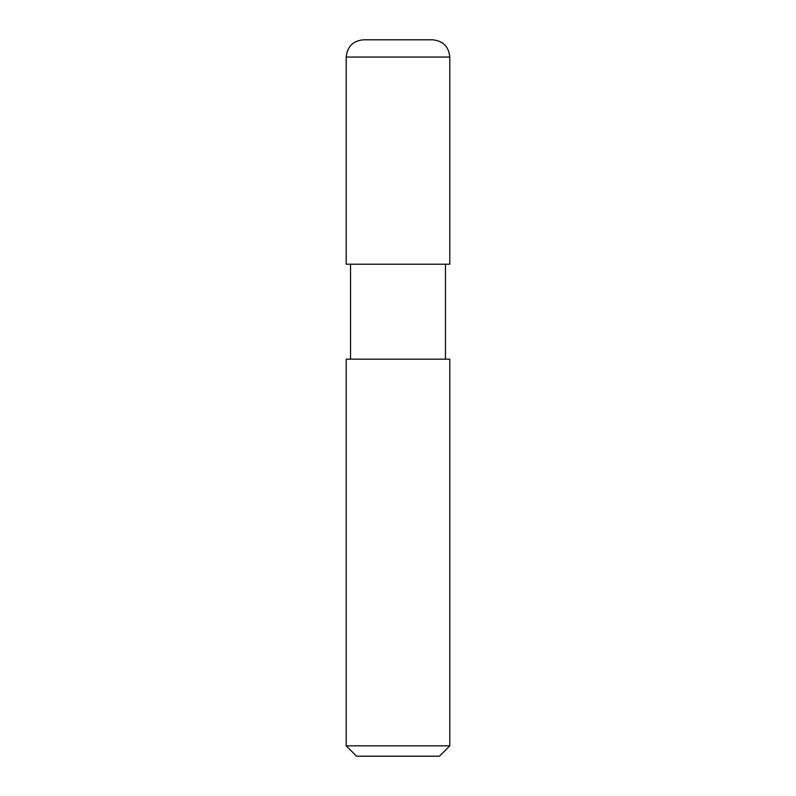 <?xml version="1.0" encoding="UTF-8"?>
<svg xmlns="http://www.w3.org/2000/svg" width="796" height="796" viewBox="0 0 796 796"><rect width="100%" height="100%" fill="white"/><g stroke="black" fill="none" stroke-linecap="round" stroke-linejoin="round"><path stroke-width="1.19" d="M398 745.842L449.79 745.842L449.79 359.155L346.21 359.155L346.21 745.842L398 745.842M346.21 745.842L356.568 756.2L439.432 756.2L449.79 745.842M445.471 264.212L445.471 359.155M346.21 57.063L346.21 264.212L449.79 264.212L449.79 57.063L346.21 57.063C347.235 46.576 352.986 40.825 363.474 39.8L432.526 39.8C443.014 40.825 448.765 46.576 449.79 57.063M350.529 264.212L350.529 359.155"/></g></svg>

